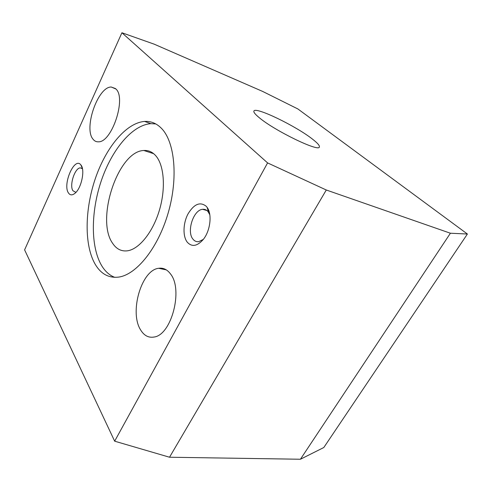 <?xml version="1.0" encoding="UTF-8"?>
<svg xmlns="http://www.w3.org/2000/svg" width="492" height="492" viewBox="0 0 492 492"><rect width="100%" height="100%" fill="white"/><g stroke="black" fill="none" stroke-linecap="round" stroke-linejoin="round"><path stroke-width="0.74" d="M259.222 117.662C255.163 114.316 253.398 112.108 253.909 111.038C255.403 106.364 296.209 126.161 312.629 139.242C317.635 143.135 319.874 145.73 319.357 147.016C319.019 152.225 274.604 130.724 259.222 117.662M155.687 155.65C152.299 151.887 148.35 150.171 143.824 150.49C118.019 151.124 95.491 219.469 112.576 243.239C116.34 248.989 121.26 251.517 127.33 250.828C138.935 249.352 152.735 232.525 159.334 210.447C165.982 188.387 164.156 165.084 155.687 155.65M95.184 264.253C84.175 245.244 84.71 209.856 95.251 178.805C105.774 147.785 125.97 122.815 144.611 121.438C150.952 121.038 156.591 123.369 161.536 128.424C174.832 141.948 178.362 177.938 168.196 212.901C158.117 247.894 136.61 274.499 118.91 277.058C108.898 278.324 100.989 274.056 95.184 264.253M155.823 123.941L150.909 123.664C132.139 124.943 111.862 149.697 101.37 180.533C90.854 211.388 90.436 246.597 101.604 265.539C105.103 271.387 109.495 275.323 114.777 277.347M93.025 139.187C83.449 128.381 97.902 86.549 111.284 87.022L115.964 89.034C126.573 98.314 111.739 142.539 98.455 141.813C96.278 141.942 94.47 141.069 93.025 139.187M140.718 330.077C129.119 312.481 141.364 270.028 158.67 268.288C163.246 267.605 167.188 269.493 170.503 273.939C183.418 289.505 171.444 335.175 153.996 337.045C148.578 337.967 144.15 335.649 140.718 330.077M209.813 214.752L207.913 211.437C206.425 209.801 204.66 209.094 202.624 209.321C193.331 209.826 186.339 231.892 193.073 239.284C194.611 241.148 196.499 241.935 198.737 241.658L203.331 239.389M187.317 242.248C182.655 236.424 183.006 223.393 187.956 214.02C194.051 203.946 200.183 201.4 206.345 206.388L207.12 207.372C212.304 214.174 210.367 230.822 203.301 239.426C197.274 246.277 191.948 247.218 187.317 242.248M82.453 168.725L80.325 167.877C74.79 167.846 69.126 185.533 72.97 190.761L75.639 192.243M68.437 192.938C62.379 184.402 74.495 156.511 80.805 164.832L81.112 165.226C85.091 170.195 81.524 187.581 75.393 192.932C72.502 195.508 70.184 195.508 68.437 192.938M300.428 459.245L323.81 447.517L467.4 234.02L297.906 108.972L262.636 91.42L154.144 44.151L121.911 32.755L24.6 249.868L114.661 441.183L169.525 457.228L300.428 459.245L450.401 233.226L467.4 234.02M121.911 32.755L267.587 162.907L114.661 441.183M267.587 162.907L326.282 189.998L169.525 457.228M326.282 189.998L450.401 233.226M143.824 150.49L153.664 153.676M144.611 121.438L150.909 123.664M111.284 87.022L115.558 88.621M158.67 268.288L166.345 269.887M202.624 209.321L206.972 210.545M80.325 167.877L82.404 168.479M80.805 164.832L82.379 168.362M208.516 212.206L207.12 207.372"/></g></svg>
